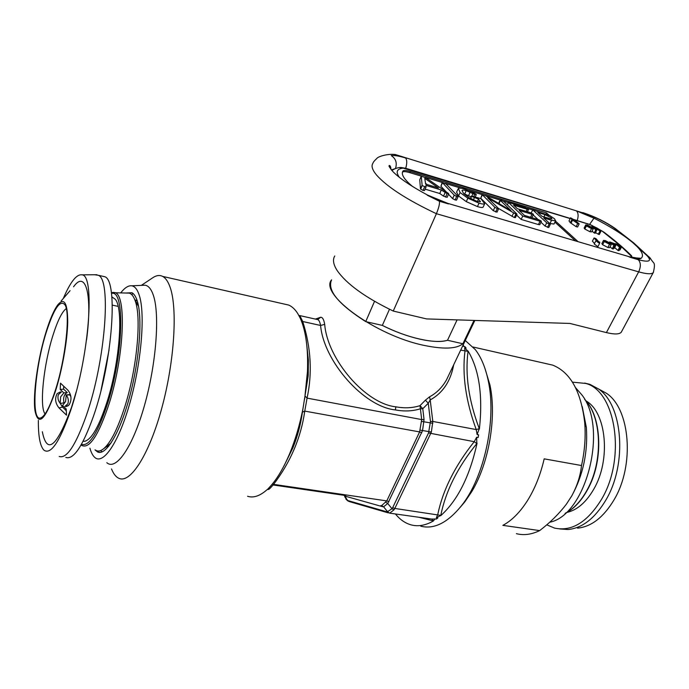<?xml version="1.0" encoding="UTF-8"?>
<svg xmlns="http://www.w3.org/2000/svg" width="689" height="689" viewBox="0 0 689 689"><rect width="100%" height="100%" fill="white"/><g stroke="black" fill="none" stroke-linecap="round" stroke-linejoin="round"><path stroke-width="1.03" d="M554.567 218.852L549.977 215.752L532.726 209.835L546.704 222.797L549.116 224.071L550.347 224.244L550.072 223.804L543.707 217.922L551.544 220.282L555.558 220.816L554.567 218.852M551.303 217.879L545.025 214.649L537.782 212.453L541.916 216.268L549.874 218.671L551.932 218.895L551.303 217.879L550.795 218.913M549.693 223.451L553.973 224.054L555.67 220.704M540.986 222.246L545.102 226.095L548.754 227.516M533.183 214.959L538.031 219.49M532.726 209.835L531.228 212.961M546.704 222.797L545.102 226.095M549.116 224.071L547.505 227.379M551.544 220.282L549.96 223.529M555.558 220.816L553.973 224.054M545.025 214.649L543.948 216.88M448.513 193.488L425.836 177.71L421.263 176.212L422.168 185.599L426.026 187.046L425.897 185.384L441.304 190L447.101 193.609L448.513 193.488M438.454 187.951L424.76 178.33L425.63 184.101L438.454 187.951M425.113 189.148L439.754 193.506L443.527 196.141L447.127 197.312M421.237 176.272L419.747 179.855L420.471 188.889L423.046 190.44L424.51 190.483M427.163 184.566L425.526 183.403M421.246 176.384L419.747 179.855M422.012 185.332L420.471 188.889M422.168 185.599L420.626 189.156M424.596 186.883L423.046 190.44M441.304 190L439.754 193.506M445.085 192.627L443.527 196.141M447.101 193.609L445.542 197.114M456.669 196.46L458.099 196.649L457.892 196.236L446.059 183.98L442.209 182.447L454.206 195.133L456.669 196.46L455.102 199.956L456.549 200.094M442.441 182.878L440.926 186.306L446.214 191.861M442.192 182.482L440.926 186.306M448.487 194.255L452.639 198.621L455.102 199.956M454.206 195.133L452.639 198.621M471.801 196.468L478.519 199.078L480.379 201.722L477.193 201.403L469.39 197.864L463.688 193.652L462 190.491C462.353 189.906 463.749 189.957 466.186 190.646L474.747 194.419L476.082 194.298L471.061 191.473L464.679 189.062C461.354 188.071 459.262 187.882 458.409 188.485L460.08 192.567L467.848 198.191L479.027 203.143L477.451 206.588C480.534 207.535 482.429 207.725 483.118 207.148L484.694 203.729L480.888 198.63L471.56 196.029L470.802 198.656M479.027 203.143C482.119 204.099 484.005 204.297 484.694 203.729M474.333 197.812L473.369 199.948M478.519 199.078L477.425 201.472M480.414 201.343L480.173 201.868M466.186 190.646L464.662 194.031L471.181 196.865M463.843 193.798L464.662 194.031M470.139 192.11L468.606 195.487M472.955 193.618L471.879 195.977M474.747 194.419L473.799 196.494M460.08 192.567L458.538 196.003L466.289 201.644L477.451 206.588M458.004 189.044L456.609 192.153L458.538 196.003M467.848 198.191L466.289 201.644M515.897 214.15L516.983 214.288L516.716 213.848L503.848 201.498L501.136 200.129L500.145 200.008L500.421 200.456L510.928 210.584L485.719 195.814L482.067 194.522L494.831 207.277L497.251 208.586L498.612 208.767L498.362 208.328L487.709 197.864L515.897 214.15L514.304 217.526L515.398 217.621M500.421 200.456L498.974 203.574M485.177 195.512L500.128 200.043L498.595 203.358M482.3 194.918L480.776 198.268L493.246 210.688L497.036 212.134M469.295 190.689L482.05 194.565L480.776 198.268M494.831 207.277L493.246 210.688M497.251 208.586L495.667 211.997M498.448 208.414L514.304 217.526M513.598 212.996L512.005 216.372M540.038 221.238L541.382 221.427L541.115 220.98L538.212 219.541L524.415 215.407L519.144 210.403L532.011 214.279L533.415 214.486L533.165 214.064L530.254 212.625L517.405 208.758L513.589 205.133L527.206 209.249L528.558 209.447L528.299 209.025L525.492 207.639L508.499 202.48L522.736 216.07L540.038 221.238L538.428 224.554L539.788 224.7M532.011 214.279L530.582 217.259M527.206 209.249L526.181 211.402M508.499 202.48L507.371 204.883M516.612 215.063L521.142 219.421L538.428 224.554M522.736 216.07L521.142 219.421M572.456 382.154L585.762 383.437C615.665 390.956 626.43 458.021 601.54 499.31C587.484 522.124 571.836 531.727 554.585 528.11L546.721 524.811M584.668 383.084L589.93 384.359L598.414 388.897C622.71 404.805 627.645 463.749 605.889 500.025C594.986 518.274 582.386 528.101 568.106 529.522L559.666 528.928M598.896 389.164L606.561 393.359C630.108 408.784 634.957 465.17 614.02 499.869C603.521 517.336 591.351 526.766 577.511 528.153M65.825 457.418C73.482 460.002 82.68 446.317 93.42 416.371C112.66 361.828 118.284 280.449 104.762 276.72L101.877 276.082M59.185 456.454C66.678 459.02 75.756 445.283 86.426 415.234C105.555 360.493 111.463 278.933 98.234 275.273L94.703 274.765M38.36 420.333C38.231 436.335 40.117 446.3 44.01 450.227C50.874 454.938 59.728 441.778 70.571 410.747C89.467 355.507 95.177 274.213 81.81 274.842C76.496 274.153 70.338 282.008 63.336 298.415M42.33 431.753C47.05 455.162 56.791 446.997 71.553 407.259L76.186 391.826M61.132 300.998L70.08 290.672M55.258 391.765C62.122 370.475 67.358 341.098 67.72 322.211C67.617 302.91 64.284 297.148 57.73 304.926C53.949 310.128 50.133 318.886 46.284 331.202C38.033 357.41 32.659 394.28 34.967 410.566C38.222 426.749 44.983 420.479 55.258 391.765M61.287 392.119L60.21 391.972L57.17 393.583C54.646 398.431 55.249 403.211 58.996 407.905L66.514 415.191L66.196 408.982L62.544 405.494L65.584 401.584L66.213 395.142C68.254 397.562 68.814 400.438 67.892 403.78L65.024 406.312L66.394 406.467L69.089 404.917C71.914 399.973 71.57 395.116 68.047 390.336L60.494 383.162L60.21 389.449L63.853 392.911L60.632 396.873L60.201 403.237C58.1 400.834 57.471 397.975 58.315 394.676L61.287 392.119M86.564 339.849C92.714 293.221 85.427 269.924 73.577 286.77M46.387 331.891C34.743 368.029 30.574 421.504 40.548 417.99C44.785 416.526 49.642 407.509 55.137 390.947C65.524 359.546 70.605 312.763 64.938 304.805C60.193 299.388 54 308.414 46.387 331.891M66.265 308.551C62.096 311.661 57.704 320.445 53.096 334.923C43.734 363.999 39.152 406.605 45.061 413.951M111.833 296.847L115.339 299.327C123.555 308.741 119.895 361.208 107.406 400.783C99.345 425.871 91.792 439.367 84.738 441.287L83.136 441.261M135.044 300.413L138.36 305.33M126.862 293.023L129.196 293.118C131.694 293.824 133.718 296.485 135.285 301.102C141.65 318.111 136.913 368.925 124.743 406.949C117.63 429.04 110.524 443.036 103.419 448.927C100.353 451.286 97.674 451.648 95.383 450.02M134.803 299.767L137.275 301.041M549.624 522.271C586.193 515.312 608.456 428.136 581.826 394.831L575.608 387.726M586.348 427.447L584.677 422.374C585.839 436.481 584.78 450.864 581.507 465.531C580.465 475.668 577.218 485.779 571.784 495.856C583.152 474.988 588.01 452.182 586.348 427.447L582.214 406.519M571.784 495.856L566.349 504.236C558.951 513.899 550.046 522.693 539.651 530.599C531.598 534.535 523.847 535.56 516.388 533.665M539.651 530.599L502.858 525.362C511.832 520.574 520.066 512.28 527.55 500.498C534.983 488.544 540.52 474.661 544.181 458.848L581.507 465.531M484.823 368.021L489.948 384.987C496.847 416.974 489.009 463.258 471.664 491.757L464.731 501.997L460.123 507.414M389.474 309.258L382.343 325.406C395.073 331.745 407.552 336.318 419.782 339.134C431.848 341.778 441.089 342.149 447.514 340.263C435.551 344.276 407.078 338.006 382.343 325.406L365.721 321.617C338.308 304.107 326.93 290.172 331.59 279.837C318.955 293.927 375.712 335.552 424.209 345.43C446.007 349.9 459.485 348.703 464.636 341.839L462.896 343.768L447.514 340.263L457.091 319.877M106.821 462.681C115.985 471 132.684 447.333 144.457 405.528C156.308 363.852 159.943 314.468 153.371 295.331C151.279 289.104 148.505 285.728 145.069 285.203L142.571 285.315M111.523 468.951C113.513 473.963 116.036 477.115 119.102 478.399C130.557 483.566 149.435 454.206 162.01 407.311C174.653 360.511 177.684 307.406 169.933 286.753C167.97 281.379 165.541 277.925 162.638 276.401C159.624 274.877 156.325 275.333 152.725 277.77L141.357 285.375M89.915 448.177C91.146 452.57 92.765 455.653 94.781 457.427C103.255 465.29 118.947 442.252 130.195 401.92C141.503 361.699 145.293 314.124 139.376 295.624C137.49 289.604 134.949 286.331 131.763 285.814C128.438 285.384 124.778 287.709 120.79 292.791M284.109 465.661L292.911 447.807C297.579 436.197 300.748 424.329 302.402 412.203L308.164 375.97L307.458 371.56C308.267 348.324 305.83 330.47 300.154 318.008L297.682 313.443C295.047 309.327 292.076 306.545 288.777 305.089L162.638 276.401M267.496 489.354L265.902 490.68C259.262 496.209 253.156 498.078 247.575 496.269M267.883 489.018L269.924 486.796C277.09 479.053 283.747 467.814 289.888 453.086C295.357 439.728 299.689 425.087 302.867 409.163M307.458 371.56L304.65 399.138M420.764 526.181C434.061 529.54 447.574 522.787 461.311 505.924C484.281 477.529 496.786 419.498 488.268 380.836C485.521 367.676 481.206 357.272 475.307 349.624L465.342 340.555M317.663 319.593L320.618 317.267C322.512 317.147 323.864 319.515 324.691 324.364C327.464 359.443 365.558 403.745 395.874 406.82C404.555 408.431 412.608 408.034 420.023 405.64L425.397 400.171L428.265 403.237L430.203 399.93L432.813 421.444L431.374 432.029L394.831 508.448L393.927 509.886L389.724 513.141L387.192 511.918L391.989 508.715L393.927 509.886M315.39 319.085L320.618 317.267M382.602 506.699L380.896 505.554L381.654 505.631L386.779 500.894L419.618 431.917L421.694 419.584L420.023 405.64L422.779 408.723L424.045 419.532L422.555 430.547L387.752 503.504L383.592 506.794L382.602 506.699L346.438 496.502L344.431 495.365M385.806 502.333L387.752 503.504L391.989 508.715L392.687 507.638L428.541 432.95L430.461 421.496L428.265 403.237L422.779 408.723L420.445 408.766C412.754 411.204 404.391 411.591 395.34 409.921C363.766 406.725 323.701 361.26 320.592 325.466C319.954 322.211 319.067 320.273 317.922 319.653L299.818 315.596L302.721 321.513L301.549 321.324M474.842 320.437L449.116 374.385M446.55 379.76C442.243 387.39 436.576 393.083 429.548 396.838L425.397 400.171M464.644 347.756L468.038 351.338C465.006 374.876 468.753 400.645 479.268 428.661L477.107 434.535L476.228 429.574C465.798 401.127 462.043 374.971 464.963 351.106L464.644 347.756L466.065 348.074L465.075 346.782L462.939 345.964M479.398 429.04C482.98 395.632 479.199 369.631 468.072 351.028M476.659 437.248L476.814 443.578C457.72 467.099 445.705 491.042 440.771 515.389L436.318 517.844L437.748 514.58C442.846 490.068 455.007 465.773 474.23 441.683L476.659 437.248L478.14 437.524L478.588 434.811L477.107 434.535M440.693 515.708C457.608 500.472 469.734 476.323 477.064 443.26M389.612 513.15L431.598 519.05L436.395 519.05L437.773 518.05L436.318 517.844M434.94 518.843L433.45 520.936L418.998 517.284M395.434 513.968C399.947 519.566 405.141 523.192 411.023 524.854C418.102 526.775 425.578 525.466 433.45 520.936M94.996 449.891L97.614 451.984C105.96 456.023 120.015 432.804 129.739 396.296C139.514 359.865 142.614 318.197 137.395 301.412C136 296.821 134.174 293.927 131.935 292.713L126.225 293.006M131.53 294.461L133.261 293.678M108.604 446.403L106.295 446.773M101.998 451.932L100.672 450.563M283.67 303.935L288.777 305.089M308.224 375.195L308.379 360.201L306.769 344.913M272.284 484.109L273.593 484.367C270.639 487.933 268.891 489.612 268.348 489.414M324.691 324.364L320.592 325.466L302.721 321.513C311.023 347.549 312.47 373.085 307.07 398.121L305.253 396.192M424.045 419.532L421.694 419.584L307.07 398.121L304.762 411.109C301.007 437.532 290.62 461.949 273.593 484.367L386.779 500.894L388.923 501.704M302.402 412.203L304.762 411.109L419.618 431.917L421.814 432.77M453.681 364.817C450.632 381.293 442.803 393.006 430.203 399.93L429.548 396.838M463.275 344.681L463.654 346.464M343.139 494.521L344.784 495.417L273.094 484.97L344.819 495.417L346.438 496.502M344.121 495.15L345.129 497.424L347.867 500.559L387.192 511.918M348.875 501.446L347.196 500.266L344.784 495.417M381.654 505.631L383.592 506.794L387.795 511.979L389.724 513.141M420.169 430.134L431.374 432.029M421.642 421.41L432.847 423.287M433.174 520.875L431.857 519.101M468.038 351.338L460.674 350.141M479.268 428.661L476.228 429.574L432.813 421.444L430.461 421.496M476.814 443.578L474.23 441.683L428.541 432.95M440.771 515.389L394.831 508.448L392.687 507.638M584.677 422.374C581.034 391.335 570.38 372.249 552.707 365.127L545.593 363.508M111.265 442.734L108.888 444.827M62.888 298.957L65.713 295.719M63.715 386.219L63.621 389.147L67.272 392.575C64.129 394.237 63.018 397.648 63.948 402.807L60.443 403.47M59.986 403.022L62.544 407.113L66.265 410.739M66.006 394.952L69.425 394.608L70.881 396.528M63.621 389.147L60.21 389.449M67.272 392.575L63.853 392.911M596.605 227.878L589.612 224.381L593.996 218.18C610.066 226.414 622.856 234.441 632.356 242.261L614.183 228.068C605.312 221.91 595.296 216.975 584.143 213.271L576.469 210.894L593.996 218.18M597.165 228.18L603.977 232.202C614.777 240.332 623.976 248.204 631.58 255.826L631.942 257.419M334.768 255.972C332.52 259.598 333.287 264.404 337.076 270.389C346.446 283.928 365.17 297.476 393.247 311.049L436.404 213.711C407.147 199.853 387.209 186.986 376.599 175.109C372.267 169.89 371.052 165.937 372.938 163.259C373.059 162.346 374.403 160.701 376.952 158.332C378.054 156.618 387.433 153.526 395.322 154.534L584.143 213.271M393.247 311.049L426.603 318.921L569.915 323.442L606.406 332.589C614.467 334.527 619.42 334.389 621.28 332.184L621.659 331.487M397.122 155.361L391.24 155.585C394.358 155.206 399.146 156.007 405.606 157.988L396.175 154.81M439.41 201.257L448.505 203.927L427.249 195.211L439.41 201.257C439.815 203.651 438.815 207.794 436.404 213.711L638.66 271.854C646.764 274.11 651.63 274.368 653.258 272.611C654.774 266.858 654.808 263.491 653.361 262.5L648.969 256.773L647.298 255.92L632.356 242.261C641.545 250.047 644.465 255.395 641.114 258.315C639.581 259.305 635.947 258.978 630.211 257.333L638.315 259.71C649.021 262.509 652.018 261.243 647.298 255.92M374.532 301.326L365.721 321.617M474.032 320.411L462.896 343.768M619.592 247.248L620.531 247.532L618.644 245.895L621.633 246.791L616.81 244.319L620.315 245.37L615.389 243.622L619.592 247.248L617.938 250.426L618.886 250.71L620.531 247.532M614.691 247.601L617.938 250.426M615.389 243.622L614.924 244.517M620.315 245.37L619.971 246.025M621.633 246.791L619.988 249.952L619.368 249.771M613.908 245.56L614.855 245.844L612.969 244.207L615.983 245.103L611.152 242.631L614.674 243.682L609.722 241.934L613.908 245.56L612.254 248.746L613.21 249.03L614.855 245.844M610.066 246.834L612.254 248.746M609.722 241.934L609.429 242.511M614.674 243.682L614.33 244.337M615.983 245.103L614.338 248.281L613.692 248.092M609.653 243.096L604.52 240.892L609.05 243.872L610.256 243.958L609.653 243.096L609.231 243.923M605.76 240.995L605.304 241.891M605.278 240.573L603.504 240.418L604.244 241.52L602.608 244.716L607.896 247.489L609.653 247.635L611.298 244.449L610.609 243.389L605.278 240.573M603.504 240.418L601.876 243.613L602.608 244.716M604.244 241.52L609.541 244.294L607.896 247.489M609.541 244.294L611.298 244.449M595.813 229.868L596.743 230.143L593.789 227.585L600.894 231.401L596.915 227.973L595.985 227.689L598.948 230.247L591.86 226.431L595.813 229.868L594.228 232.985L595.167 233.27L596.743 230.143M592.092 231.116L594.228 232.985M591.86 226.431L591.575 226.991M595.985 227.689L595.658 228.352M600.894 231.401L599.309 234.518L598.328 234.217L599.912 231.108M595.503 232.589L598.328 234.217M591.713 227.499L586.701 225.355L591.067 228.197L592.264 228.3L591.713 227.499L591.326 228.266M587.95 225.475L587.51 226.345M587.493 225.079L585.719 224.907L586.399 225.914L584.823 229.049L589.948 231.728L591.705 231.892L593.281 228.765L592.652 227.792L587.493 225.079M585.719 224.907L584.151 228.033L584.823 229.049M586.399 225.914L591.524 228.593L589.948 231.728M591.524 228.593L593.281 228.765M570.561 217.802L571.904 219.602L577.692 223.503L579.173 223.856L575.031 220.351L570.561 217.802L569.019 220.928L570.346 222.736L576.125 226.655L577.606 227L579.173 223.856M577.692 223.503L576.125 226.655M572.731 219.8L571.172 222.935M571.904 219.602L570.346 222.736M595.925 238.609L594.064 237.946L596.924 241.167L595.882 240.797L599.568 243.424L599.835 242.201L598.793 241.83L595.925 238.609M599.568 243.424L597.914 246.671L594.237 244.035L595.882 240.797M594.064 237.946L592.428 241.159L594.504 243.518M421.341 176.151L409.86 172.663C405.83 171.483 403.392 171.303 402.548 172.129L402.393 172.336M575.513 240.926L554.964 222.159M532.683 209.921L526.973 208.19M508.456 202.575L503.116 200.955M461.191 188.235L445.352 183.429M442.192 182.473L425.173 177.314M549.142 215.321L546.48 212.901L410.343 171.518C406.321 170.338 403.883 170.157 403.031 170.975L402.962 171.07C400.834 174.248 404.064 179.407 412.651 186.555M578.088 241.684L555.48 221.091M545.972 213.952L546.48 212.901M586.081 400.972C606.363 412.048 611.169 459.813 593.694 489.319C586.098 502.359 577.21 510.049 567.03 512.383M565.221 513.288C574.281 508.585 582.007 500.007 588.406 487.554C603.443 458.745 601.178 415.846 584.711 399.508M109.043 349.978L101.042 390.336M112.746 292.403L114.512 292.549C126.621 293.264 124.502 355.3 109.275 403.194C98.673 435.302 89.441 449.357 81.578 445.37L81.078 445.008M111.463 293.428C124.881 288.984 123.813 352.458 107.949 402.402C97.967 432.838 89.131 446.825 81.448 444.362M395.874 406.82L395.34 409.921M344.879 495.434L344.569 494.728M388.269 512.874L349.478 501.626L347.867 500.559M62.544 407.113L58.996 407.905M69.623 394.797L66.213 395.142M616.035 229.093L614.183 228.068M395.452 168.538L391.412 169.95M653.577 272L621.28 332.184M606.406 332.589L638.66 271.854C640.994 266.677 640.873 262.63 638.315 259.71M582.722 212.6L583.454 212.823C595.167 216.734 605.717 221.927 615.122 228.421L633.596 242.812L650.605 258.47M396.27 168.271L395.538 168.349C397.243 162.888 395.813 158.634 391.24 155.585M630.211 257.333L628.325 256.454M633.811 257.755L641.114 258.315M448.505 203.927L446.954 203.117M577.201 220.549C578.622 216.182 578.381 212.97 576.469 210.894M427.249 195.211L428.188 195.392M405.709 168.254C407.13 163.474 407.096 160.055 405.606 157.988M592.368 225.604L587.217 223.598M402.548 172.129L403.031 170.975M409.86 172.663L410.343 171.518M588.217 224.071L573.928 219.722M570.182 218.577L403.229 168.116C396.795 168.848 395.512 171.931 399.37 177.366M631.942 256.79L621.599 246.86M620.987 246.326L620.186 245.611M619.213 244.767L601.712 230.763M406.286 168.633L405.476 168.202M399.594 167.591L403.229 168.116M550.347 224.244L548.737 227.542M426.026 187.046L424.484 190.603M448.677 193.833L447.118 197.347M458.099 196.649L456.531 200.137M471.543 196.064L470.449 198.466M476.271 194.651L475.229 196.925M516.983 214.288L515.381 217.655M498.612 208.767L497.027 212.169M541.382 221.427L539.771 224.743M533.415 214.486L531.891 217.646M528.558 209.447L527.438 211.781M584.634 399.362C601.359 415.553 603.831 458.538 588.725 487.459C582.222 500.102 574.342 508.749 565.075 513.417M118.138 306.364L112.298 305.132M104.762 276.72L98.234 275.273M81.81 274.842L96.968 274.747M41.202 417.749L40.548 417.99M85.953 440.934L84.738 441.287M138.549 306.321L135.285 301.102M111.36 292.661L129.196 293.118M134.889 299.982L136.138 300.249M489.948 384.987L488.268 380.836M464.731 501.997L461.311 505.924M100.258 452.38L97.614 451.984M292.911 447.807L289.888 453.086M269.365 487.424L268.908 487.941M268.271 489.405L267.28 489.543M299.818 315.605L299.215 315.545L300.042 317.775M347.704 500.877L345.826 498.974M446.558 379.742L449.125 374.36M292.903 447.833L284.075 465.721M308.224 375.169L308.379 359.959L306.734 344.612M131.763 285.814L145.069 285.203M552.707 365.127L473.128 347.023M109.362 444.465L103.419 448.927M68.168 405.787L65.67 406.234M66.954 406.372L66.394 406.467M606.561 393.359L598.414 388.897M585.762 383.437L589.93 384.359M390.947 169.373C390.801 166.824 390.241 165.524 389.268 165.472C389.785 166.325 386.839 164.06 392.833 171.535C399.698 178.511 411.342 186.383 427.766 195.168L447.755 203.358L629.298 256.739L635.568 257.781L633.045 258.082M590.662 224.786L573.282 219.352M402.471 172.224L402.962 171.07M570.251 218.43L405.89 168.323L400.86 167.461C397.622 167.565 394.633 168.59 391.903 170.528"/></g></svg>
